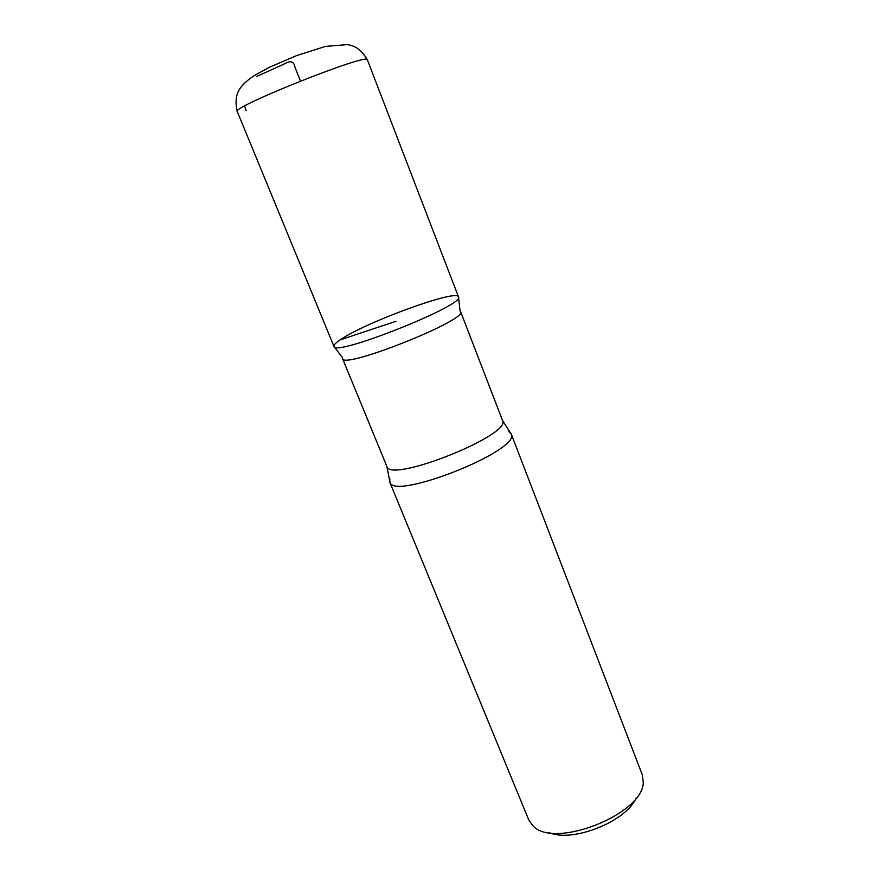 <?xml version="1.0" encoding="UTF-8"?>
<svg xmlns="http://www.w3.org/2000/svg" width="879" height="879" viewBox="0 0 879 879"><rect width="100%" height="100%" fill="white"/><g stroke="black" fill="none" stroke-linecap="round" stroke-linejoin="round"><path stroke-width="1.32" d="M549.309 832.633C572.427 842.917 626.342 821.458 636.077 798.099M389.869 478.934L389.771 482.153L528.74 819.876L532.916 825.733C553.957 849.762 644.472 813.745 643.252 781.816L642.263 774.707L511.182 433.841L508.897 431.567M342.546 358.577C342.414 369.817 468.408 319.681 460.596 311.606L502.491 420.382C512.611 434.72 389.342 483.769 386.848 466.397L342.546 358.577M340.107 339.887C335.569 342.953 333.504 345.117 333.943 346.403C333.361 357.434 466.353 304.53 458.486 296.849C457.344 288.653 364.741 322.56 340.107 339.887L396.066 321.253M389.771 482.153L390.034 482.648C395.462 500.085 519.368 450.773 511.347 434.38L511.182 433.841M460.069 311.001L458.486 296.838C466.463 304.475 333.383 357.434 333.943 346.403L237.286 111.589C230.221 107.513 369.696 52.004 367.367 59.827C360.28 47.796 353.688 45.818 347.634 44.609L325.45 46.4L296.542 55.63L269.271 67.331L254.69 75.352C247.482 80.055 242.538 84.549 239.857 88.834C238.055 91.449 234.089 98.261 237.286 111.589M300.475 81.044L295.091 67.518C293.487 59.014 288.257 61.706 283.016 64.585L256.767 76.418M244.648 106.029L246.142 110.644M342.513 357.786L333.943 346.403M390.034 482.648L386.848 466.397M511.347 434.38L502.491 420.382M458.486 296.838L367.367 59.827"/></g></svg>
